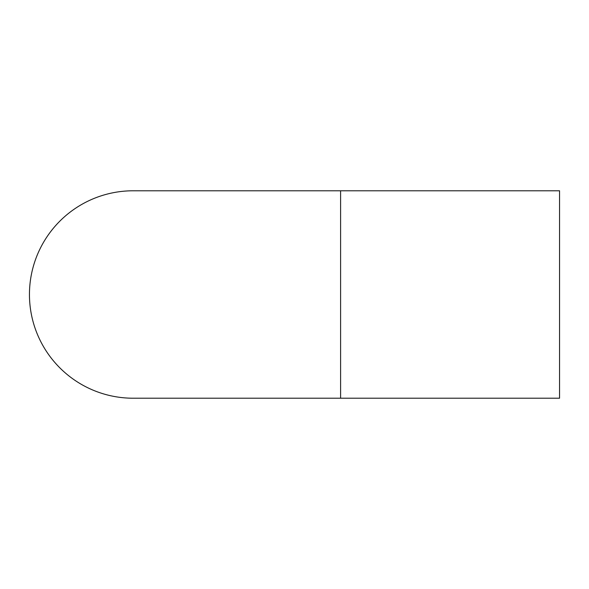 <?xml version="1.0" encoding="UTF-8"?>
<svg xmlns="http://www.w3.org/2000/svg" width="589" height="589" viewBox="0 0 589 589"><rect width="100%" height="100%" fill="white"/><g stroke="black" fill="none" stroke-linecap="round" stroke-linejoin="round"><path stroke-width="0.88" d="M340.597 190.784L559.55 190.784L559.55 398.216L133.166 398.216A103.716 103.716 0 0 1 29.45 294.5A103.716 103.716 0 0 1 133.166 190.784L340.597 190.784L340.597 398.216"/></g></svg>
